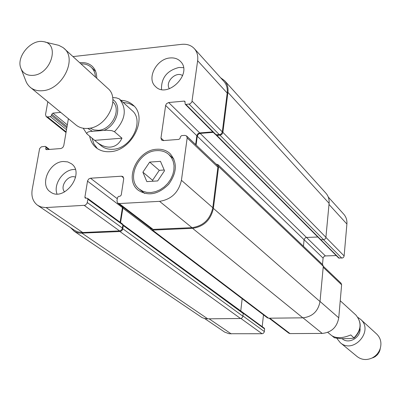 <?xml version="1.0" encoding="UTF-8"?>
<svg xmlns="http://www.w3.org/2000/svg" width="401" height="401" viewBox="0 0 401 401"><rect width="100%" height="100%" fill="white"/><g stroke="black" fill="none" stroke-linecap="round" stroke-linejoin="round"><path stroke-width="0.6" d="M327.752 332.364L331.617 335.547C336.223 338.589 342.619 338.384 350.805 334.93L354.103 338.073L349.366 338.614L341.121 338.644L334.439 337.812L332.264 336.018M354.103 338.073C361.552 330.499 362.163 322.84 355.943 315.091L340.238 300.735M360.008 328.208C361.211 337.467 348.675 344.77 342.123 338.675L342.083 338.639M357.918 317.442L360.569 319.311C374.193 330.655 353.436 354.574 340.289 342.69L336.925 338.459M360.569 319.311L376.704 334.058C380.624 337.958 381.802 342.765 380.243 348.479C378.775 352.8 376.008 355.993 371.938 358.053C366.499 360.404 361.572 359.918 357.161 356.584L340.289 342.69M380.333 348.183L379.391 351.757L377.587 354.569L375.06 356.745L371.652 358.183M134.14 106.15L129.052 103.423L123.127 102.36M92.014 138.099L93.894 143.874L97.333 148.565M96.365 141.779L86.882 133.864C86.616 132.28 88.486 131.433 92.496 131.327L106.265 130.235L111.814 130.636L114.45 131.718L121.969 138.185C119.333 143.648 115.453 146.626 110.33 147.107C105.754 147.388 101.097 145.613 96.365 141.779L101.343 145.874C104.516 148.43 108.375 149.558 112.917 149.262C131.162 148.801 144.871 120.756 132.039 110.501L119.262 98.877L116.385 97.869L112.621 97.573M120.891 100.315C125.703 100.501 129.764 102.09 133.077 105.077C148.42 117.443 131.859 151.147 109.934 151.678C104.516 152.029 99.914 150.691 96.12 147.668C92.671 144.791 90.521 140.957 89.674 136.175M121.969 138.185L94.746 140.355M90.125 128.094L93.899 129.929L98.36 130.3C111.578 129.859 121.819 109.663 112.851 101.899M21.288 69.323L26.215 81.944L27.423 84.155L29.383 86.536L76.03 125.027C79.258 127.623 83.202 128.751 87.869 128.41C106.586 127.774 120.907 98.801 107.829 88.375L63.147 47.624L58.762 45.323L44.962 42.035M30.296 87.358C33.614 90.024 37.709 91.142 42.581 90.706C62.13 89.729 77.563 59.092 64.09 48.411M33.118 75.353C51.198 74.265 60.32 43.358 43.263 41.634C31.343 39.067 16.431 56.26 20.646 67.694C22.641 73.203 26.802 75.754 33.118 75.353M320.053 239.272L338.675 258.023L342.75 257.918L343.702 257.101L344.128 255.958L346.9 224.029C347.176 220.184 346.133 216.916 343.772 214.214L328.274 197.041M322.489 264.459L323.116 257.873L324.234 256.289L325.386 255.928L336.233 255.572M269.116 318.193L288.875 333.216L290.028 333.592L322.224 333.426C331.492 332.429 337 327.231 338.75 317.823L341.622 284.78L341.045 283.181L323.281 266.249M262.204 326.665L263.477 314.865M204.595 318.504L224.68 332.108L229.071 333.727L262.294 333.722L263.402 333.256L264.259 332.038L264.64 328.955L264.344 328.234L122.987 224.71L123.297 225.578L122.551 229.653L121.573 230.891L119.944 231.537L80.1 233.181L77.087 232.59L74.365 231.352L70.441 227.552M160.47 161.337L164.525 170.746L157.683 180.931L146.841 181.613L142.886 172.179L149.678 162.094L160.47 161.337M164.204 170.009L159.267 170.335L152.58 180.285L152.981 181.227M149.678 162.094L159.267 170.335M142.886 172.179L152.58 180.285M156.656 150.641C138.34 151.097 125.563 179.227 139.347 189.152L142.811 191.242L146.821 192.38L151.172 192.51L155.658 191.613L160.059 189.738L164.159 186.971L167.748 183.447L170.656 179.342L172.731 174.856L173.879 170.214L174.044 165.648L173.217 161.372L171.453 157.603L168.836 154.52C165.513 151.628 161.453 150.335 156.656 150.641M156.856 149.257C161.989 148.931 166.33 150.32 169.879 153.418C177.513 162.21 177.117 172.49 168.701 184.254C158.425 194.445 148.33 196.48 138.425 190.36C123.693 179.778 137.312 149.758 156.856 149.257M95.453 77.072C95.217 73.002 93.799 69.739 91.187 67.273C88.476 64.842 85.087 63.714 81.022 63.884M79.789 62.756L80.23 62.701C85.017 62.23 89.002 63.413 92.175 66.245C95.293 69.223 96.811 73.218 96.716 78.225M47.809 101.779L45.534 114.561L46.15 116.551L47.488 116.922L50.386 116.661L51.534 115.538L51.764 114.245L52.912 113.122L60.711 112.41M68.381 118.726L63.769 145.693L62.726 147.628L60.847 148.54L46.491 149.653L45.97 149.508L45.699 148.671L45.93 147.357L45.664 146.52L45.143 146.38L41.398 146.821L39.619 148.55L32.185 189.583C31.143 196.575 32.987 201.838 37.719 205.367L41.037 206.961L45.468 207.588L85.187 205.267L87.037 203.477L87.869 199.227L87.553 198.325L85.207 198.104L84.892 197.207L87.573 180.811L88.816 178.916L90.506 178.219L121.518 176.194L122.982 176.63L123.714 178.796L121.232 195.097L120.009 196.274L118.696 196.35L117.473 197.533L116.957 200.896L117.749 203.147L119.162 203.558L159.568 201.342C171.317 199.477 178.605 192.46 181.432 180.29L187.172 137.924L186.55 135.929L184.836 135.368L181.593 135.623L180.36 136.811L180.169 138.195L178.936 139.383L163.237 140.601L161.603 140.084L160.961 138.064L165.633 105.458L166.445 103.729L168.656 102.526L184.214 101.102L184.911 101.333L185.177 104.195L185.874 104.43L190.004 103.904L191.879 102.09L197.638 60.706C198.219 55.854 197.122 51.829 194.335 48.631C191.147 45.268 186.936 43.839 181.698 44.346L73.042 56.591M63.398 161.493L67.719 161.899L71.413 163.733C85.664 173.463 63.914 202.6 50.356 191.894C39.188 184.926 49.208 161.783 63.398 161.493M169.989 57.965C174.32 57.564 177.828 58.731 180.52 61.463C193.172 73.568 167.167 99.323 155.382 86.405C146.34 78.451 156.49 58.812 169.989 57.965M75.303 169.443L73.879 169.463C63.183 169.778 53.188 184.239 56.997 193.934M75.588 177.217C68.571 173.869 59.323 186.234 64.591 191.939M183.488 67.674L179.026 67.458C167.047 70.531 161.197 77.874 161.488 89.483M182.63 75.649C176.154 70.731 164.631 82.165 169.412 88.751M194.335 48.631L223.893 81.383C226.61 84.501 227.708 88.385 227.197 93.047L222.269 132.195L221.332 133.804L219.989 134.601L215.633 134.721L185.177 104.195M87.553 198.325L122.591 224.074L122.901 224.936L122.275 228.72L121.418 230.039L119.829 230.866L82.716 232.535L77.779 231.903L74.556 230.339L37.719 205.367M122.556 206.801L120.12 222.254M186.55 135.929L217.277 165.217L217.898 167.137L212.806 207.718C210.214 219.352 203.277 226.004 191.994 227.673L153.122 229.402L151.753 228.996L117.749 203.147M212.806 131.884L199.713 132.921L198.054 133.613L196.881 135.413L195.648 144.601M220.575 77.704L224.625 80.706C227.332 83.819 228.43 87.699 227.918 92.35L222.851 132.666L221.913 134.275L220.57 135.072L216.886 135.423L216.044 134.936M213.282 132.36L200.154 133.398L198.49 134.089L197.322 135.894L196.094 145.027M216.104 164.099L217.999 164.646L218.615 166.56L213.377 208.365C210.786 220.004 203.848 226.66 192.555 228.324L152.515 230.099L151.157 229.693L150.34 227.918M319.797 239.106L319.632 238.851M241.993 312.098L242.575 312.239M303.437 246.259L304.118 239.487L305.281 237.833L306.474 237.452L317.798 237.011M320.158 239.302L320.89 239.748L324.038 239.572L325.166 238.936L325.858 237.843L329.101 203.327C329.406 199.362 328.354 195.999 325.938 193.227L224.625 80.706M151.157 229.693L267.372 317.818L268.555 318.199L302.825 317.833C312.419 316.75 318.148 311.326 320.018 301.562L323.281 266.304L322.695 264.655L217.999 164.646M240.74 311.176L242.164 298.705M73.864 231.031L201.989 317.562L204.5 318.479L207.207 318.845L240.78 318.484L241.928 317.998L242.821 316.73L243.237 313.537L242.936 312.79M123.032 207.162L120.561 222.58M355.938 315.081C361.968 322.539 361.346 330.093 354.073 337.742M87.779 128.415L92.496 131.327M104.075 130.365C117.027 125.152 122.44 105.779 112.841 99.533M114.45 131.718C125.493 119.924 127.202 109.052 119.568 99.107M66.13 131.899L47.488 116.922M66.511 129.668L50.386 116.661M66.812 127.904L51.534 115.538M67.032 126.636L51.764 114.245M67.333 124.866L52.912 113.122M46.942 149.618L45.699 148.671M48.716 149.478L45.93 147.357M82.716 232.535L46.135 207.568M119.548 230.896L84.315 205.467M122.425 228.124L87.333 202.55M122.901 224.936L87.869 199.227M86.28 198.219L84.892 197.207M122.345 207.548L87.508 181.117M117.287 198.736L90.506 178.219M123.719 177.964L121.518 176.194M153.122 229.402L119.162 203.558M191.994 227.673L159.568 201.342M212.806 207.718L181.432 180.29M217.898 167.137L187.172 137.924M163.708 140.566L160.961 138.064M196.826 135.703L165.633 105.458M199.713 132.921L168.656 102.526M185.142 102.034L184.214 101.102M216.309 134.952L185.874 104.43M219.407 134.711L189.097 104.14M222.319 131.904L192.154 101.182M227.197 93.047L197.638 60.706M209.152 318.835L231.212 333.893M240.901 318.464L262.064 333.737M242.961 315.963L264.364 331.557M243.222 313.236L264.64 328.955M269.788 318.188L290.028 333.592M303.021 317.833L322.224 333.426M320.028 301.457L338.75 317.823M323.191 267.251L341.622 284.78M304.083 239.693L323.081 258.114M306.509 237.452L325.386 255.928M320.8 239.743L339.241 258.239M323.452 239.648L341.802 258.159M325.948 237.442L344.128 255.958M329 204.44L346.9 224.029M227.918 92.35L329.101 203.327M222.901 132.37L325.958 237.352M219.989 135.182L323.542 239.643M216.886 135.423L320.89 239.748M200.154 133.398L306.474 237.452M197.267 136.185L304.078 239.733M218.615 166.56L323.281 266.304M213.377 208.365L320.018 301.562M192.555 228.324L302.825 317.833M152.515 230.099L268.555 318.199M122.756 208.049L150.756 229.287M123.297 225.578L243.237 313.537M122.821 228.765L242.931 316.229M119.944 231.537L240.54 318.499M82.01 233.217L207.763 318.85M379.862 350.519L380.243 348.479M373.902 357.391L371.938 358.053M83.187 128.23L86.882 133.864M139.347 189.152L144.666 193.437M168.836 154.52L173.919 159.077M91.187 67.273L95.613 71.353M46.15 116.551L66.03 132.5M45.664 146.52L49.463 149.423M320.309 239.527L216.214 135.192"/></g></svg>
